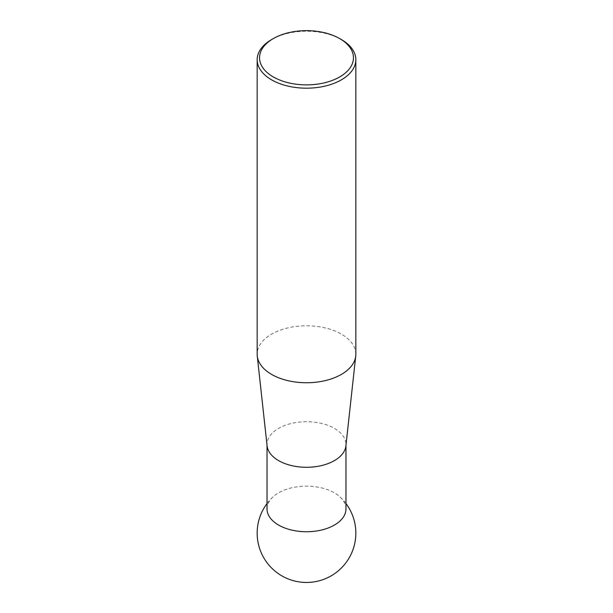 <?xml version="1.0" encoding="UTF-8"?>
<svg xmlns="http://www.w3.org/2000/svg" width="613" height="613" viewBox="0 0 613 613"><rect width="100%" height="100%" fill="white"/><g stroke="black" fill="none" stroke-linecap="round" stroke-linejoin="round"><path stroke-width="0.46" stroke-dasharray="3.06 2.3" d="M355.839 354.26A49.339 28.482 0 0 0 341.387 334.116A49.339 28.482 0 0 0 287.62 327.947A49.339 28.482 0 0 0 257.161 354.26M267.107 445.935A39.47 22.788 180 0 1 267.03 444.502A39.47 22.788 180 0 1 291.397 423.445A39.47 22.788 180 0 1 334.407 428.387A39.47 22.788 180 0 1 345.97 444.502A39.47 22.788 180 0 1 345.893 445.935M267.03 508.951A39.47 22.788 180 0 1 273.038 496.867A39.47 22.788 180 0 1 278.593 492.837A39.47 22.788 180 0 1 334.407 492.837A39.47 22.788 180 0 1 339.962 496.867A39.47 22.788 180 0 1 345.97 508.951M271.613 39.561A49.339 28.482 180 0 1 341.387 39.561M345.97 444.502L345.97 445.222M273.038 496.867A49.339 49.339 0 0 0 267.03 503.518M345.97 503.518A49.339 49.339 0 0 0 339.962 496.867M267.03 444.502L267.03 445.222"/><path stroke-width="0.92" d="M273.291 76.939A46.971 27.118 0 0 0 339.709 76.939A46.971 27.118 0 0 0 339.709 38.596L341.387 39.561A49.339 28.482 180 0 1 355.839 59.699A49.339 28.482 180 0 1 325.38 86.019A49.339 28.482 180 0 1 271.613 79.843A49.339 28.482 180 0 1 257.161 59.699A49.339 28.482 180 0 1 271.613 39.561L273.291 38.596A46.971 27.118 0 0 0 273.291 76.939M257.161 59.699L257.161 354.26A49.339 28.482 0 0 0 257.261 356.061A49.339 28.482 0 0 0 271.613 374.405A49.339 28.482 0 0 0 323.932 380.911A49.339 28.482 0 0 0 355.739 356.061A49.339 28.482 0 0 0 355.839 354.26L355.839 59.699M355.739 356.061L345.893 445.935A39.47 22.788 180 0 1 320.446 465.819A39.47 22.788 180 0 1 278.593 460.608A39.47 22.788 180 0 1 267.107 445.935L257.261 356.061M345.97 445.222L345.97 508.951A39.47 22.788 180 0 1 334.407 525.065A39.47 22.788 180 0 1 278.593 525.065A39.47 22.788 180 0 1 267.03 508.951L267.03 445.222M341.387 39.561L339.709 38.596A46.971 27.118 0 0 0 273.291 38.596M267.03 503.518A49.339 49.339 0 0 0 331.166 575.852A49.339 49.339 0 0 0 345.97 503.518"/></g></svg>

